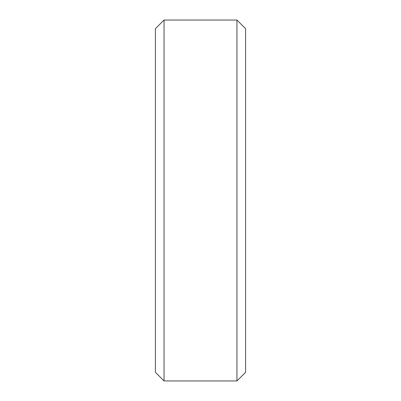 <?xml version="1.0" encoding="UTF-8"?>
<svg xmlns="http://www.w3.org/2000/svg" width="401" height="401" viewBox="0 0 401 401"><rect width="100%" height="100%" fill="white"/><g stroke="black" fill="none" stroke-linecap="round" stroke-linejoin="round"><path stroke-width="0.6" d="M155.387 28.712L164.049 20.05L155.387 28.712L155.387 372.288L164.049 380.95L155.387 372.288M164.049 20.05L236.951 20.05L164.049 20.05L164.049 380.95L236.951 380.95L245.612 372.288L236.951 380.95L164.049 380.95M236.951 20.05L245.612 28.712L236.951 20.05L236.951 380.95M245.612 28.712L245.612 372.288"/></g></svg>
